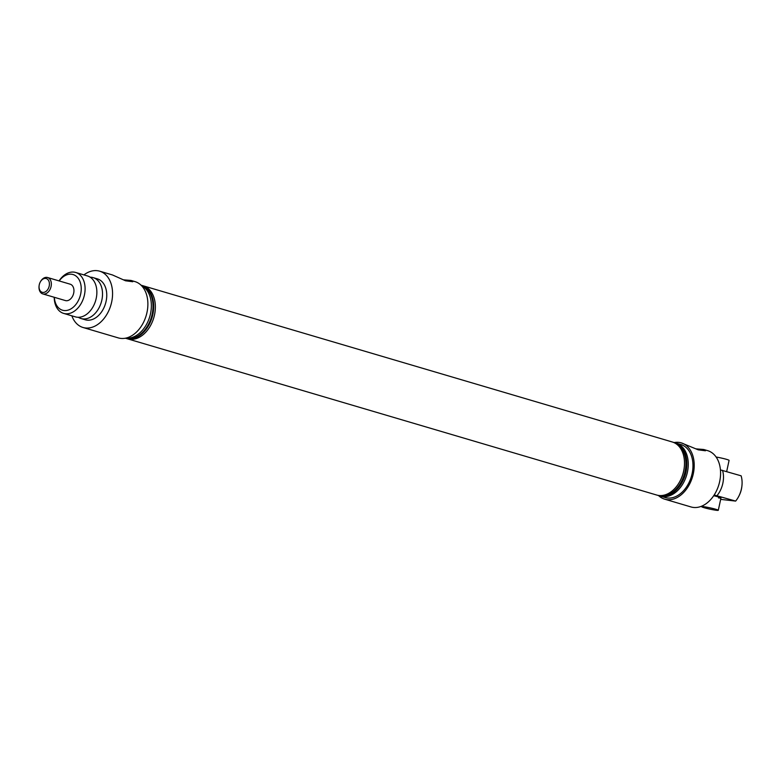<?xml version="1.0" encoding="UTF-8"?>
<svg xmlns="http://www.w3.org/2000/svg" width="781" height="781" viewBox="0 0 781 781"><rect width="100%" height="100%" fill="white"/><g stroke="black" fill="none" stroke-linecap="round" stroke-linejoin="round"><path stroke-width="1.17" d="M63.622 313.396L75.396 316.871A21.331 14.819 -73.6 0 0 76.938 317.193A21.331 14.819 -73.6 0 0 95.946 299.504A21.331 14.819 -73.6 0 0 87.472 275.947L75.698 272.471A21.331 14.819 106.4 0 1 84.172 296.028A21.331 14.819 106.4 0 1 65.165 313.718A21.331 14.819 106.4 0 1 63.622 313.396A21.331 14.819 106.4 0 1 54.211 297.268M696.154 448.88L703.749 449.495L705.468 450.783L698.243 449.836L681.276 442.866A29.356 20.394 -73.6 0 0 679.148 442.407A29.356 20.394 -73.6 0 0 674.218 442.563M123.457 279.832L131.052 280.447L132.77 281.736L125.546 280.789L112.484 274.961L99.636 271.173A29.356 20.394 -73.6 0 0 97.508 270.724A29.356 20.394 -73.6 0 0 83.928 274.902M54.348 297.307A18.598 12.926 -73.6 0 0 63.857 310.506A18.598 12.926 -73.6 0 0 80.658 294.115A18.598 12.926 -73.6 0 0 71.696 274.248A18.598 12.926 -73.6 0 0 59.18 280.935M59.044 280.906A21.331 14.819 106.4 0 1 74.156 272.139A21.331 14.819 106.4 0 1 75.698 272.471M659.73 495.915A27.647 19.203 -73.6 0 0 660.433 496.14L665.139 497.536A27.647 19.203 -73.6 0 0 667.14 497.966A27.647 19.203 -73.6 0 0 691.781 475.033A27.647 19.203 -73.6 0 0 680.798 444.506L676.082 443.11A27.647 19.203 -73.6 0 0 675.37 442.925M660.433 496.14A27.647 19.203 -73.6 0 0 662.434 496.57A27.647 19.203 -73.6 0 0 687.065 473.647A27.647 19.203 -73.6 0 0 676.082 443.11M658.568 495.593A29.356 20.394 -73.6 0 0 664.66 499.166L691.029 506.957A29.356 20.394 -73.6 0 0 693.157 507.406A29.356 20.394 -73.6 0 0 719.311 483.068A29.356 20.394 -73.6 0 0 707.654 450.647L703.749 449.495M664.66 499.166A29.356 20.394 -73.6 0 0 666.779 499.625A29.356 20.394 -73.6 0 0 692.942 475.287A29.356 20.394 -73.6 0 0 681.276 442.866M718.51 497.907A8.532 0.654 -167.8 0 0 720.961 497.975A8.532 0.654 -167.8 0 0 713.688 495.74M657.377 495.222A27.647 19.203 -73.6 0 0 658.071 495.447L659.018 495.73A27.647 19.203 -73.6 0 0 661.019 496.15A27.647 19.203 -73.6 0 0 682.594 481.35A27.647 19.203 -73.6 0 0 686.665 467.575A27.647 19.203 -73.6 0 0 674.667 442.69L673.73 442.417A27.647 19.203 -73.6 0 0 673.017 442.231M126.717 338.573A27.647 19.203 -73.6 0 0 127.528 338.837L656.665 495.027A27.647 19.203 -73.6 0 0 658.666 495.457A27.647 19.203 -73.6 0 0 680.241 480.657A27.647 19.203 -73.6 0 0 684.312 466.882A27.647 19.203 -73.6 0 0 672.314 441.997L143.187 285.807A27.647 19.203 -73.6 0 0 142.357 285.592M69.568 284.059A8.532 5.926 106.4 0 1 70.192 284.186A8.532 5.926 106.4 0 1 73.58 293.617A8.532 5.926 106.4 0 1 65.975 300.695A8.532 5.926 106.4 0 1 65.36 300.558L42.75 293.89A8.532 5.926 106.4 0 1 39.05 286.207L39.089 285.846A7.166 4.979 -73.6 0 0 43.111 292.436A7.166 4.979 -73.6 0 0 49.193 286.1A7.166 4.979 -73.6 0 0 46.626 278.68A7.166 4.979 -73.6 0 0 40.143 282.273A7.166 4.979 -73.6 0 0 39.265 284.753A7.166 4.979 -73.6 0 0 39.089 285.846M78.334 317.291A21.331 14.819 -73.6 0 0 81.048 318.531A21.331 14.819 -73.6 0 0 82.591 318.863A21.331 14.819 -73.6 0 0 101.598 301.173A21.331 14.819 -73.6 0 0 93.124 277.616A21.331 14.819 -73.6 0 0 91.582 277.284A21.331 14.819 -73.6 0 0 90.176 277.187M127.528 338.837A27.647 19.203 -73.6 0 0 129.529 339.266A27.647 19.203 -73.6 0 0 154.169 316.344A27.647 19.203 -73.6 0 0 143.187 285.807M141.039 285.172L141.537 285.319A27.647 19.203 -73.6 0 1 152.52 315.856A27.647 19.203 -73.6 0 1 127.879 338.778A27.647 19.203 -73.6 0 1 125.878 338.358L125.39 338.212A27.647 19.203 -73.6 0 0 127.176 338.573A27.647 19.203 -73.6 0 0 151.768 315.807A27.647 19.203 -73.6 0 0 141.049 285.182M71.852 315.817A29.356 20.394 -73.6 0 0 83.011 327.483L118.331 337.909A29.356 20.394 -73.6 0 0 120.459 338.358A29.356 20.394 -73.6 0 0 146.613 314.021A29.356 20.394 -73.6 0 0 134.957 281.599L131.052 280.447M83.011 327.483A29.356 20.394 -73.6 0 0 85.139 327.932A29.356 20.394 -73.6 0 0 111.292 303.594A29.356 20.394 -73.6 0 0 99.636 271.173M81.048 318.531L85.285 319.79A21.331 14.819 -73.6 0 0 86.828 320.112A21.331 14.819 -73.6 0 0 105.835 302.423A21.331 14.819 -73.6 0 0 97.361 278.866L93.124 277.616M658.071 495.447A27.647 19.203 -73.6 0 0 660.072 495.876A27.647 19.203 -73.6 0 0 684.712 472.954A27.647 19.203 -73.6 0 0 673.73 442.417M125.809 338.124A27.647 19.203 -73.6 0 0 149.776 316.578A27.647 19.203 -73.6 0 0 141.351 285.475M680.241 480.657L680.485 480.169A25.597 17.787 -73.6 0 0 684.254 467.419L684.312 466.882M682.594 481.35L682.848 480.862A25.597 17.787 -73.6 0 0 686.606 468.112L686.665 467.575M720.658 499.371L735.653 501.09A21.331 14.819 -73.6 0 0 738.816 496.228A21.331 14.819 -73.6 0 0 741.95 485.606A21.331 14.819 -73.6 0 0 741.12 475.814L720.453 469.908M741.95 485.606L741.872 486.319A18.598 12.926 106.4 0 1 739.138 495.584L738.816 496.228M714.176 494.998L735.653 501.09M717.046 495.603A21.331 14.819 -73.6 0 0 722.513 470.318M40.143 282.273L40.309 281.961A8.532 5.926 106.4 0 1 47.582 277.519A8.532 5.926 106.4 0 1 51.077 286.5A8.532 5.926 106.4 0 1 42.75 293.89M715.845 510.218A8.532 0.654 12.2 0 1 706.698 508.392A8.532 0.654 12.2 0 1 701.621 506.674A8.532 0.654 12.2 0 1 704.072 506.742A8.532 0.654 12.2 0 1 713.219 508.568A8.532 0.654 12.2 0 1 718.295 510.276A8.532 0.654 12.2 0 1 715.845 510.218M716.128 457.031A8.532 0.654 12.2 0 1 724.748 458.857A8.532 0.654 12.2 0 1 729.083 460.39L726.672 471.548M47.582 277.519L70.192 284.186M701.728 506.147L701.621 506.674M720.961 497.975L718.295 510.276"/></g></svg>
